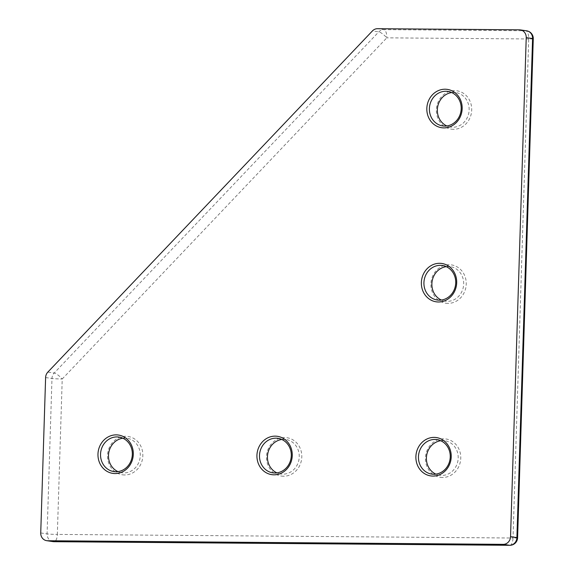 <?xml version="1.0" encoding="UTF-8"?>
<svg xmlns="http://www.w3.org/2000/svg" width="574" height="574" viewBox="0 0 574 574"><rect width="100%" height="100%" fill="white"/><g stroke="black" fill="none" stroke-linecap="round" stroke-linejoin="round"><path stroke-width="0.43" stroke-dasharray="2.87 2.15" d="M453.431 129.301A19.38 17.636 98.4 0 1 439.045 100.163A19.38 17.636 98.4 0 1 469.64 100.407A19.38 17.636 98.4 0 1 453.431 129.301M447.964 303.388A19.38 17.636 98.4 0 1 433.578 274.257A19.38 17.636 98.4 0 1 464.165 274.494A19.38 17.636 98.4 0 1 447.964 303.388M124.572 474.963A19.38 17.636 98.4 0 1 110.186 445.826A19.38 17.636 98.4 0 1 140.781 446.07A19.38 17.636 98.4 0 1 124.572 474.963M283.527 476.219A19.38 17.636 98.4 0 1 269.149 447.081A19.38 17.636 98.4 0 1 299.736 447.325A19.38 17.636 98.4 0 1 283.527 476.219M442.489 477.482A19.38 17.636 98.4 0 1 428.104 448.344A19.38 17.636 98.4 0 1 458.698 448.588A19.38 17.636 98.4 0 1 442.489 477.482M451.724 92.565A17.442 15.871 98.4 0 1 455.778 92.586A17.442 15.871 98.4 0 1 469.073 111.062A17.442 15.871 98.4 0 1 452.699 127.249A17.442 15.871 98.4 0 1 450.712 127.098A17.442 15.871 98.4 0 1 446.816 125.95M446.249 266.652A17.442 15.871 98.4 0 1 450.31 266.673A17.442 15.871 98.4 0 1 463.605 285.149A17.442 15.871 98.4 0 1 447.225 301.343A17.442 15.871 98.4 0 1 445.237 301.185A17.442 15.871 98.4 0 1 441.349 300.037M122.858 438.22A17.442 15.871 98.4 0 1 126.919 438.242A17.442 15.871 98.4 0 1 140.214 456.717A17.442 15.871 98.4 0 1 123.833 472.911A17.442 15.871 98.4 0 1 121.846 472.754A17.442 15.871 98.4 0 1 117.957 471.613M281.82 439.483A17.442 15.871 98.4 0 1 285.881 439.505A17.442 15.871 98.4 0 1 299.176 457.98A17.442 15.871 98.4 0 1 282.795 474.167A17.442 15.871 98.4 0 1 280.808 474.016A17.442 15.871 98.4 0 1 276.912 472.868M440.782 440.739A17.442 15.871 98.4 0 1 444.836 440.76A17.442 15.871 98.4 0 1 458.131 459.236A17.442 15.871 98.4 0 1 441.758 475.43A17.442 15.871 98.4 0 1 439.77 475.272A17.442 15.871 98.4 0 1 435.874 474.131M526.652 30.824A7.749 7.053 -81.6 0 0 525.77 30.759L383.863 29.633A7.749 3.186 -89.5 0 1 386.797 37.841L528.704 38.96A7.749 3.186 90.5 0 0 525.77 30.759L519.405 29.826M533.268 38.738A7.749 0.402 -178.2 0 1 528.704 38.96L513.02 538.017L57.335 534.408L62.222 378.998L386.797 37.841A7.749 1.973 -136.4 0 0 378.797 31.864L372.433 30.924M53.03 541.612A7.749 7.053 -81.6 0 1 47.09 533.885L51.976 378.474A7.749 7.053 -81.6 0 1 54.214 373.021L378.797 31.864A7.749 7.053 -81.6 0 1 383.863 29.633L377.498 28.7M40.732 532.952L47.09 533.885A7.749 0.402 -178.2 0 0 57.335 534.408A7.749 3.186 -89.5 0 1 54.272 541.677M45.611 377.541L51.976 378.474A7.749 0.402 -178.2 0 0 62.222 378.998A7.749 1.973 -136.4 0 0 54.214 373.021L47.857 372.088M517.59 537.795A7.749 0.402 -178.2 0 1 513.02 538.017A7.749 3.186 -89.5 0 1 510.056 545.271M272.858 472.847L280.808 474.016M277.924 438.335L285.881 439.505M113.896 471.591L121.846 472.754M118.969 437.079L126.919 438.242M431.813 474.11L439.77 475.272M436.886 439.598L444.836 440.76M442.755 125.928L450.712 127.098M447.828 91.417L455.778 92.586M437.288 300.015L445.237 301.185M442.36 265.504L450.31 266.673"/><path stroke-width="0.86" d="M274.846 472.998A17.442 15.871 98.4 0 1 272.858 472.847A17.442 15.871 98.4 0 1 259.692 453.288A17.442 15.871 98.4 0 1 277.924 438.335A17.442 15.871 98.4 0 1 291.219 456.811A17.442 15.871 98.4 0 1 274.846 472.998M273.992 474.82A19.38 17.636 98.4 0 1 259.606 445.682A19.38 17.636 98.4 0 1 290.193 445.926A19.38 17.636 98.4 0 1 273.992 474.82M432.947 476.076A19.38 17.636 98.4 0 1 418.561 446.938A19.38 17.636 98.4 0 1 449.155 447.182A19.38 17.636 98.4 0 1 432.947 476.076M443.889 127.902A19.38 17.636 98.4 0 1 429.503 98.764A19.38 17.636 98.4 0 1 460.097 99.008A19.38 17.636 98.4 0 1 443.889 127.902M438.421 301.989A19.38 17.636 98.4 0 1 424.035 272.851A19.38 17.636 98.4 0 1 454.63 273.095A19.38 17.636 98.4 0 1 438.421 301.989M115.03 473.557A19.38 17.636 98.4 0 1 100.644 444.42A19.38 17.636 98.4 0 1 131.238 444.663A19.38 17.636 98.4 0 1 115.03 473.557M372.433 30.924A7.749 7.053 98.4 0 1 377.498 28.7L519.405 29.826A7.749 7.053 98.4 0 1 520.288 29.891A7.749 7.053 98.4 0 1 526.229 37.619L510.544 536.668A7.749 7.053 98.4 0 1 503.233 544.353L47.549 540.744A7.749 7.053 98.4 0 1 46.666 540.672A7.749 7.053 98.4 0 1 40.732 532.952L45.611 377.541A7.749 7.053 98.4 0 1 47.857 372.088L372.433 30.924M433.808 474.26A17.442 15.871 98.4 0 1 431.813 474.11A17.442 15.871 98.4 0 1 418.647 454.543A17.442 15.871 98.4 0 1 436.886 439.598A17.442 15.871 98.4 0 1 450.181 458.066A17.442 15.871 98.4 0 1 433.808 474.26M446.816 125.95A17.442 15.871 98.4 0 1 437.539 107.539A17.442 15.871 98.4 0 1 451.724 92.565M444.75 126.086A17.442 15.871 98.4 0 1 442.755 125.928A17.442 15.871 98.4 0 1 429.589 106.369A17.442 15.871 98.4 0 1 447.828 91.417A17.442 15.871 98.4 0 1 461.123 109.892A17.442 15.871 98.4 0 1 444.75 126.086M441.349 300.037A17.442 15.871 98.4 0 1 432.071 281.626A17.442 15.871 98.4 0 1 446.249 266.652M439.275 300.173A17.442 15.871 98.4 0 1 437.288 300.015A17.442 15.871 98.4 0 1 424.121 280.456A17.442 15.871 98.4 0 1 442.36 265.504A17.442 15.871 98.4 0 1 455.656 283.979A17.442 15.871 98.4 0 1 439.275 300.173M117.957 471.613A17.442 15.871 98.4 0 1 108.68 453.195A17.442 15.871 98.4 0 1 122.858 438.22M115.883 471.742A17.442 15.871 98.4 0 1 113.896 471.591A17.442 15.871 98.4 0 1 100.73 452.025A17.442 15.871 98.4 0 1 118.969 437.079A17.442 15.871 98.4 0 1 132.264 455.548A17.442 15.871 98.4 0 1 115.883 471.742M276.912 472.868A17.442 15.871 98.4 0 1 267.642 454.45A17.442 15.871 98.4 0 1 281.82 439.483M435.874 474.131A17.442 15.871 98.4 0 1 426.597 455.713A17.442 15.871 98.4 0 1 440.782 440.739M54.272 541.677A7.749 3.186 -89.5 0 1 54.092 541.691A7.749 3.186 -89.5 0 1 53.913 541.677L47.549 540.744M46.666 540.672L53.03 541.612A7.749 7.053 -81.6 0 0 53.913 541.677L509.597 545.286A7.749 7.053 -81.6 0 0 516.901 537.601L510.544 536.668M510.056 545.271A7.749 3.186 -89.5 0 1 509.777 545.3A7.749 3.186 -89.5 0 1 509.597 545.286L503.233 544.353M53.03 541.612A7.749 7.749 0 0 0 54.092 541.691L509.777 545.3A7.749 7.749 0 0 0 517.59 537.795A7.749 0.402 -178.2 0 0 516.901 537.601L532.586 38.551A7.749 7.053 -81.6 0 0 526.652 30.824A7.749 7.749 0 0 1 533.268 38.738A7.749 0.402 -178.2 0 0 532.586 38.551L526.229 37.619M533.268 38.738L517.59 537.795M520.288 29.891L526.652 30.824"/></g></svg>
